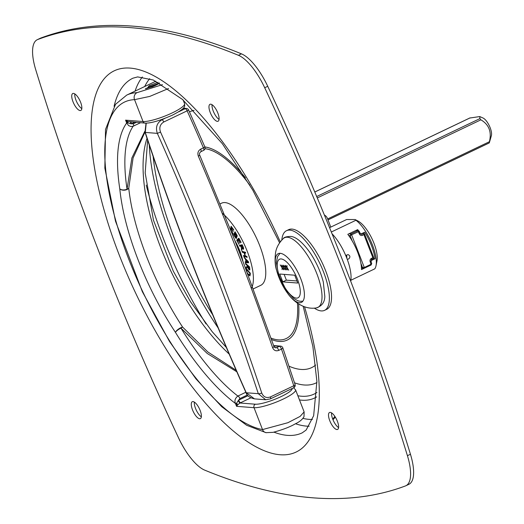 <?xml version="1.0" encoding="UTF-8"?>
<svg xmlns="http://www.w3.org/2000/svg" width="524" height="524" viewBox="0 0 524 524"><rect width="100%" height="100%" fill="white"/><g stroke="black" fill="none" stroke-linecap="round" stroke-linejoin="round"><path stroke-width="0.79" d="M283.497 267.509L281.919 265.072L283.471 267.011L283.563 265.203L283.812 267.502L285.37 269.899L283.838 268L283.739 269.775L283.798 267.364M283.923 267.954L283.89 267.62M286.838 267.771L285.259 265.334L286.811 267.273L286.91 265.465L287.152 267.771L288.711 270.168L287.178 268.262L287.08 270.037L287.139 267.626M287.263 268.216L287.231 267.888M285.167 267.64L283.589 265.203L285.141 267.142L285.233 265.334L285.482 267.633L287.041 270.037L285.508 268.131L285.41 269.906L285.469 267.495M285.593 268.085L285.56 267.757M281.827 267.378L280.248 264.941L281.801 266.88L281.892 265.072L282.141 267.371L283.694 269.768L282.167 267.869L282.069 269.644L282.122 267.233M282.253 267.823L282.213 267.489M282.77 281.866L279.731 274.026L294.737 275.211L297.776 283.045L282.77 281.866L286.373 280.144L296.97 280.975M284.132 274.373L286.373 280.144M346.94 257.12A21.405 7.742 -115.5 0 0 346.233 255.26M331.568 412.879A9.373 3.393 -115.5 0 0 333.533 420.975A9.373 3.393 -115.5 0 0 338.589 427.591M330.238 412.375A9.373 3.393 64.5 0 1 337.024 420.372A9.373 3.393 64.5 0 1 337.607 429.418A9.373 3.393 64.5 0 1 330.506 422.416A9.373 3.393 64.5 0 1 329.524 412.499A9.373 3.393 64.5 0 1 330.238 412.375M212.03 104.695A9.373 3.393 -115.5 0 0 213.995 112.784A9.373 3.393 -115.5 0 0 219.052 119.4M210.7 104.191A9.373 3.393 64.5 0 1 217.486 112.188A9.373 3.393 64.5 0 1 218.069 121.234A9.373 3.393 64.5 0 1 210.969 114.232A9.373 3.393 64.5 0 1 209.986 104.309A9.373 3.393 64.5 0 1 210.7 104.191M74.794 93.907A9.373 3.393 -115.5 0 0 76.759 101.997A9.373 3.393 -115.5 0 0 81.816 108.612M73.465 93.403A9.373 3.393 64.5 0 1 80.251 101.401A9.373 3.393 64.5 0 1 80.834 110.446A9.373 3.393 64.5 0 1 73.733 103.444A9.373 3.393 64.5 0 1 72.751 93.521A9.373 3.393 64.5 0 1 73.465 93.403M194.332 402.091A9.373 3.393 -115.5 0 0 196.297 410.187A9.373 3.393 -115.5 0 0 201.354 416.803M193.002 401.587A9.373 3.393 64.5 0 1 199.788 409.585A9.373 3.393 64.5 0 1 200.371 418.63A9.373 3.393 64.5 0 1 193.271 411.628A9.373 3.393 64.5 0 1 192.288 401.712A9.373 3.393 64.5 0 1 193.002 401.587M35.737 69.744A42.811 15.478 64.5 0 1 37.25 39.713A42.811 15.478 64.5 0 1 37.695 39.523A1415.003 511.699 64.5 0 1 238.44 55.302A42.811 15.478 64.5 0 1 264.705 87.744A1086.658 392.961 64.5 0 1 407.423 455.697A42.811 15.478 64.5 0 1 405.91 485.735A42.811 15.478 64.5 0 1 405.471 485.925A1415.003 511.699 64.5 0 1 204.72 470.139A42.811 15.478 64.5 0 1 178.455 437.697A1086.658 392.961 64.5 0 1 35.737 69.744M405.91 485.735L408.936 484.287A42.811 15.478 -115.5 0 0 410.449 454.256A1086.658 392.961 -115.5 0 0 267.731 86.303A42.811 15.478 -115.5 0 0 241.466 53.861A1415.003 511.699 -115.5 0 0 40.715 38.075A42.811 15.478 -115.5 0 0 40.276 38.265L37.25 39.713M324.402 215.05A6.661 6.078 -85.5 0 1 327.435 218.449L330.782 227.089M489.324 142.862L489.39 141.729C491.839 131.91 489.003 124.607 480.894 119.826L479.912 118.614L479.755 116.564L483.004 117.998A10.572 3.825 64.5 0 1 489.318 125.786A10.572 3.825 64.5 0 1 491.401 135.585L489.285 142.908L327.998 219.91M479.755 116.564L469.766 118.038M241.433 255.457L237.889 246.365M200.823 151.711A2.653 0.963 -115.5 0 0 200.843 151.705C199.454 152.91 199.094 154.095 199.775 155.268L234.293 239.141L243.516 262.924L273.947 346.488L275.5 347.844L276.633 347.635L274.602 347.471M199.775 155.268L198.327 156.159A1075.733 389.011 64.5 0 1 272.604 347.674A2.653 0.74 -19.1 0 0 273.947 346.488M272.604 347.674C273.888 350.484 275.938 351.394 278.742 350.392L281.48 349.089A1075.733 389.011 64.5 0 1 293.774 385.775L270.436 396.917C266.389 398.338 263.487 397.041 261.738 393.02A2.653 0.825 161.7 0 1 258.306 393.681L246.057 392.745C246.869 395.712 249.679 397.755 254.481 398.875L246.247 392.731A1073.08 388.055 64.5 0 1 145.279 132.421A2.653 0.825 161.7 0 1 144.991 132.186A2.653 0.825 161.7 0 1 144.984 132.166C173.536 218.639 207.222 305.492 246.057 392.745M164.89 118.385L161.909 119.806C156.905 122.904 155.379 127.43 157.344 133.371L145.279 132.421L146.235 123.147M203.384 150.427A2.653 0.963 -115.5 0 0 203.587 150.395L200.849 151.698A2.653 0.963 -115.5 0 0 200.685 149.143C198.098 150.735 197.312 153.073 198.327 156.159M270.436 396.917A2.653 0.963 64.5 0 1 270.377 398.888L265.714 399.753L258.306 393.681A1073.08 388.055 64.5 0 0 157.344 133.371L160.521 132.068C158.995 127.64 160.089 124.28 163.796 121.981L187.133 110.839A1075.733 389.011 64.5 0 1 203.423 147.833L204.877 146.949A106.313 38.449 64.5 0 1 245.422 177.78M147.015 138.284C129.703 190.644 171.381 300.128 229.184 354.113M136.26 122.42L133.332 123.821A2.653 0.963 -115.5 0 1 133.397 126.127A2.653 0.963 -115.5 0 0 133.397 126.127A2.653 0.963 -115.5 0 1 133.194 126.16L131 126.553L128.616 125.616L126.677 123.009A2.653 0.504 -21.2 0 0 127.732 122.852A2.653 0.766 115.6 0 0 127.817 121.483L125.57 120.16L127.732 122.852L130.928 123.775A2.653 0.714 65.7 0 1 130.581 121.974M145.063 123.114C150.702 123.343 159.8 120.697 172.35 115.182C186.452 107.852 184.723 106.529 184.572 103.66A23.416 4.467 158.8 0 1 168.42 114.625A23.416 4.467 158.8 0 1 143.039 121.529L125.57 120.16L126.677 123.009A166.272 60.129 -115.5 0 0 119.786 188.843C124.037 231.536 145.823 287.696 175.461 332.386A166.272 60.129 -115.5 0 0 235.466 403.48L236.566 406.329L237.706 404.797A2.653 1.408 29.4 0 0 236.521 403.323L236.566 406.329L254.035 407.698L262.524 429.582A5.306 4.788 100.5 0 0 266.002 432.667L273.102 432.339C282.56 429.778 289.883 426.988 295.064 423.968C299.453 421.951 302.433 419.508 304.005 416.639L304.13 411.91L300.108 416.41L287.899 422.711L262.524 429.582A180.485 65.264 64.5 0 1 128.727 259.131A180.485 65.264 64.5 0 1 134.55 99.652L143.039 121.529A2.653 2.424 94.5 0 0 145.063 123.114L127.817 121.483M131.079 122.013A2.653 0.963 -115.5 0 0 131.426 123.723L134.452 122.275M130.928 123.775L133.332 123.821M237.706 404.797L240.005 403.002A2.653 0.714 65.7 0 1 238.276 400.533L236.521 403.323A2.653 0.504 -21.2 0 1 235.466 403.48C234.32 400.65 235.125 398.175 237.876 396.059L245.841 392.26M248.022 395.699L238.649 400.179A2.653 0.963 -115.5 0 0 240.673 402.687L250.839 397.84M236.822 371.791L207.235 353.471L180.95 328.109A5.306 1.055 -40.5 0 1 182.601 327.081A5.306 1.775 146.6 0 0 175.461 332.386A5.306 1.395 -31.6 0 1 180.95 328.109A160.96 58.21 64.5 0 0 237.876 396.059A2.653 0.963 64.5 0 1 239.9 398.574L238.276 400.533M266.002 432.667A5.306 4.788 100.5 0 0 266.022 432.667A5.306 4.788 100.5 0 0 266.382 432.719M168.512 88.517L149.746 96.416L134.55 99.652A5.306 4.893 -92.2 0 1 137.019 92.656A185.791 67.183 -115.5 0 0 126.71 95.113L115.522 104.302L105.52 129.408L104.846 168.106L115.483 221.154L142.351 291.691L169.514 341.478L195.904 378.813L221.737 406.722L246.686 425.291L266.022 432.667M162.433 84.646L137.019 92.656M158.097 82.261L149.189 85.661L147.251 88.386L159.538 83.015M236.18 370.324L207.864 351.99L182.601 327.081C154.2 283.681 133.135 229.368 128.76 188.273L133.076 157.999L144.965 132.1M128.76 188.273A5.306 2.817 -178.7 0 1 127.05 189.151A5.306 3.177 171.3 0 1 119.786 188.843A5.306 3.471 -5.9 0 0 128.76 188.273M144.768 131.393L131.865 157.986L127.05 189.151A160.96 58.21 64.5 0 1 133.142 126.238M146.15 88.563L149.877 86.473L159.191 83.244M245.429 255.804L245.114 255.941L243.994 252.725L242.337 252.286L242.016 251.356L245.396 252.254L245.717 253.184L244.394 252.83L245.514 256.053L246.837 256.4L247.164 257.33L243.784 256.433L243.457 255.502L245.114 255.941M245.429 252.339L244.394 252.83M244.918 255.895L243.784 256.433M245.127 252.182L243.994 252.725M243.477 251.743L242.337 252.286M231.903 227.351L231.379 228.693L233.193 231.772L231.3 229.204L231.051 230.809L233.082 233.56L233.003 234.071L231.47 231.988M231.641 229.047L231.3 229.204M230.567 229.709L231.097 226.263L233.671 229.754L233.593 230.265L231.562 227.514M239.881 243.169L238.237 240.051L237.444 240.771L238.951 244.348L236.717 240.103L238.852 238.158L241.086 242.402L240.837 242.632L239.075 239.291L238.492 239.822L239.881 243.169M238.44 239.953L238.151 239.416L236.717 240.103M238.151 239.416L239.075 238.577M246.084 261.79L245.442 259.249L244.001 257.094L248.383 261.679L248.651 262.773L245.402 262.668L245.167 261.738L246.411 261.633M245.867 259.046L245.442 259.249M248.468 262.033L246.843 261.98L245.402 262.668M246.457 261.81L247.99 261.882L245.939 259.76L246.457 261.81M248.383 261.699L247.99 261.882M244.662 257.782L244.223 257.991M246.352 259.557L245.939 259.76M235.368 232.957L234.948 233.894L236.186 235.695L236.593 235.636L235.368 232.957L235.669 232.813M236.186 235.695L237.09 235.4M234.791 234.248L234.261 235.42L235.636 237.398L236.121 237.385L235.086 234.104M235.636 237.398L236.645 237.136M236.029 236.376L237.202 235.82L236.298 236.265L236.671 238.237L235.944 238.309L233.58 234.948L235.014 231.759L237.018 235.211L237.018 236.612M237.156 236.455L236.304 236.252M236.75 237.922L235.944 238.309L236.671 238.237M234.719 234.405L233.58 234.948M246.129 263.886L245.618 264.135L245.507 263.33L249.575 266.958L249.66 270.03M247.754 265.334L247.243 265.576L245.618 264.135M247.741 266.323L247.374 266.5L247.243 265.576M248.854 268.884L249.339 268.982L249.221 267.345L247.695 265.982L248.854 268.884L249.83 268.747M249.607 267.168L249.221 267.345M247.891 267.214L246.182 268.013L246.031 266.965L247.374 266.5M247.623 267.325L247.492 266.441M247.918 267.306L246.182 268.013M249.81 269.867L249.018 269.762L247.642 267.437M248.206 265.74L247.695 265.982M242.422 245.429L241.282 245.605L241.027 245.016M242.311 245.756L241.263 245.985L242.939 248.35L242.599 245.618M242.501 245.396L241.263 245.985M243.018 246.568L243.66 248.389L243.398 249.319L241.937 248.035L241.826 250.799L240.955 246.051L239.841 246.293L239.429 245.356L242.219 244.754L243.018 246.568M241.885 249.3L241.289 249.581M243.464 247.656L242.939 248.35M242.396 245.363L240.955 246.051M241.282 245.605L239.841 246.293M246.175 269.906L246.175 268.419L250.341 273.246L249.941 275.919M247.184 272.572L248.258 274.183L249.607 274.969L249.863 273.377L246.653 269.657L246.928 271.923M250.334 274.628L249.535 275.008L250.334 274.615M250.282 273.174L249.863 273.377M250.007 275.879L247.898 274.452M247.073 269.46L246.653 269.657M222.084 213.091A45.503 16.454 64.5 0 1 247.335 251.553A45.503 16.454 64.5 0 1 251.35 288.416M234.778 240.437A27.183 9.832 64.5 0 1 242.933 261.489M220.152 203.862L221.593 203.174A45.503 16.454 64.5 0 1 256.046 237.149A45.503 16.454 64.5 0 1 260.801 285.305L253.302 288.888M364.291 268.249L361.495 269.585A28.899 10.447 -115.5 0 0 347.818 234.326L357.682 229.61A28.899 10.447 64.5 0 1 358.423 230.599M278.834 277.157A26.986 9.76 64.5 0 1 276.58 270.22A26.986 9.76 64.5 0 1 278.205 253.668A26.986 9.76 64.5 0 1 298.641 273.816A26.986 9.76 64.5 0 1 301.457 302.374A26.986 9.76 64.5 0 1 287.565 293.23A26.986 9.76 64.5 0 1 278.834 277.157M346.436 255.057L346.678 257.821M329.57 227.671L346.639 219.523L355.141 219.543L355.947 220.257L331.332 232.008M350.838 280.274L374.791 268.838A28.899 10.447 64.5 0 0 376.022 265.72A28.899 10.447 64.5 0 0 355.947 220.257M332.039 233.769A32.108 11.613 64.5 0 1 350.687 281.133M355.141 219.543L357.99 221.03A24.49 8.856 64.5 0 1 372.02 238.78A24.49 8.856 64.5 0 1 377.005 260.854L376.022 265.72M358.927 231.307A28.899 10.447 64.5 0 1 360.774 234.071L364.737 232.178A28.899 10.447 64.5 0 1 375.04 258.745L371.077 260.638A28.899 10.447 64.5 0 1 371.261 262.269M345.866 255.823L347.936 254.553C350.294 255.66 350.504 257.16 348.578 259.053L347.196 259.177M373.239 258.601L375.04 258.745M281.807 240.031A44.134 15.962 64.5 0 1 286.523 230.691A44.134 15.962 64.5 0 1 319.941 263.644A44.134 15.962 64.5 0 1 324.553 310.352A44.134 15.962 64.5 0 1 321.205 310.915A44.134 15.962 64.5 0 1 314.328 308.145M286.523 230.691L288.685 229.663A44.134 15.962 64.5 0 1 322.103 262.616A44.134 15.962 64.5 0 1 326.714 309.324L324.553 310.352M348.709 235.525L350.163 235.643L351.611 234.778L350.962 233.966L350.163 235.643L352.207 240.909M360.885 263.297L362.549 267.574L363.715 268.353L364.324 268.236L364.304 267.489L361.429 267.482M371.549 263.277L371.143 264.22L364.304 267.489L351.611 234.778L359.163 231.346M359.137 231.241L357.8 230.698L359.405 233.959A2.568 2.345 94.5 0 0 362.477 235.276L363.918 234.588L372.885 257.703L371.444 258.391A2.568 2.345 94.5 0 0 370.193 261.777L371.162 264.967L364.37 268.19M296.348 298.123A21.405 7.742 64.5 0 1 277.399 268.15A21.405 7.742 64.5 0 1 292.51 269.336A21.405 7.742 64.5 0 1 296.348 298.123M302.938 418.381A191.358 69.201 -115.5 0 0 309.127 419.37A191.358 69.201 -115.5 0 0 312.409 419.475M149.713 78.679A191.358 69.201 -115.5 0 0 144.709 86.519M146.222 185.051A191.358 69.201 -115.5 0 0 206.03 323.95M309.127 426.248A196.493 71.054 64.5 0 1 306.632 426.136A196.493 71.054 64.5 0 1 295.49 423.746M135.061 91.13A196.493 71.054 64.5 0 1 142.384 76.976M273.954 432.162A196.493 71.054 -115.5 0 0 287.322 435.352A196.493 71.054 -115.5 0 0 302.224 432.837L306.14 430.027L313.653 415.722L316.889 381.38L312.861 346.377L303.18 306.291M279.593 242.802L252.843 190.232L222.333 143.661L182.457 99.422L153.257 80.015L137.642 76.91L132.913 78.194A196.493 71.054 -115.5 0 0 114.075 106.3M249.961 185.313A104.492 37.787 -115.5 0 0 205.002 148.692M271.039 338.124A104.492 37.787 -115.5 0 0 297.455 303.154M316.712 396.865A170.398 61.622 64.5 0 1 299.492 399.943M218.108 327.893A170.398 61.622 64.5 0 1 149.281 145.076M280.274 241.859A211.218 76.38 -115.5 0 0 122.695 68.303A211.218 76.38 -115.5 0 0 122.596 263.454A211.218 76.38 -115.5 0 0 280.163 454.747A211.218 76.38 -115.5 0 0 304.542 306.809M298.66 303.953A106.313 38.449 64.5 0 1 271.537 339.545M194.05 110.381A141.703 51.241 -115.5 0 0 189.472 111.913M289.025 366.191A141.703 51.241 -115.5 0 0 315.638 365.064M294.54 382.834A157.449 56.939 -115.5 0 0 316.928 382.533M153.132 156.453A166.632 60.26 -115.5 0 0 212.679 314.78M297.868 395.751A166.632 60.26 -115.5 0 0 316.928 392.456M334.829 416.351A200.089 72.358 64.5 0 1 332.747 419.161M407.423 455.697L410.449 454.256M264.705 87.744L267.731 86.303M238.44 55.302L241.466 53.861M37.695 39.523L40.715 38.075M489.39 141.729L327.631 218.953M327.991 219.883L489.265 142.888M479.912 118.614L316.699 196.533M317.289 197.934L480.894 119.826M314.8 192.02L470.159 117.848M273.738 345.886L279.371 346.325L276.633 347.635A2.653 0.963 -115.5 0 1 278.742 350.392M200.685 149.143L203.423 147.833A2.653 0.963 -115.5 0 1 203.587 150.395A2.653 2.653 0 0 0 204.877 146.949L188.614 110.007L187.133 110.839A2.653 0.963 -115.5 0 0 185.254 108.665L178.527 111.874M281.48 349.089A2.653 0.963 -115.5 0 0 279.371 346.325A2.653 2.424 94.5 0 1 280.517 346.109A2.653 2.653 0 0 1 282.822 347.897A2.653 0.753 161 0 1 281.48 349.089M293.512 387.78A2.653 0.963 -115.5 0 0 293.715 387.747A2.653 0.963 -115.5 0 0 293.774 385.775A2.653 0.838 -18.1 0 0 295.091 384.524L282.822 347.897M161.156 119.747L161.909 119.806A2.653 0.963 64.5 0 1 163.796 121.981M295.091 384.524A2.653 2.653 0 0 1 293.715 387.747L270.377 398.888A2.653 0.963 64.5 0 1 270.174 398.921M261.738 393.02A1075.733 389.011 -115.5 0 0 160.521 132.068M188.614 110.007A2.653 2.653 0 0 0 186.4 108.448A2.653 2.424 94.5 0 0 185.254 108.665L183.033 108.488M292.182 388.474A20.764 3.956 158.8 0 1 277.537 398.207A20.764 3.956 158.8 0 1 255.326 404.207L240.005 403.002L240.673 402.687M239.9 398.574L247.413 394.991M255.326 404.207A2.653 2.424 94.5 0 0 254.035 407.698A23.416 4.467 -21.2 0 0 279.416 400.795A23.416 4.467 -21.2 0 0 295.569 389.823L293.578 387.812M249.719 267.967L249.339 268.144M249.889 269.343L249.018 269.762M246.896 269.257L246.175 269.605M250.341 273.666L249.863 273.895M248.717 274.661L248.245 274.884M276.58 270.22C275.002 265.629 274.681 259.681 275.611 252.372C275.952 250.741 276.829 244.996 283.255 238.603A38.625 13.971 64.5 0 1 313.765 266.598A38.625 13.971 64.5 0 1 316.345 307.916C302.675 310.188 291.606 299.289 287.565 293.23M355.75 230.534L357.8 230.698L350.962 233.966L348.905 233.802M370.75 261.221L370.193 261.777M371.444 258.391A1.284 0.465 64.5 0 1 371.477 259.511A1.284 0.465 64.5 0 1 371.378 259.524M362.339 233.324L362.942 233.37A1.284 0.465 64.5 0 1 363.918 234.588L364.475 234.032A1.284 1.172 94.5 0 0 362.942 233.37L361.501 234.058A1.284 0.465 64.5 0 1 362.477 235.276M360.898 234.012L361.501 234.058A1.284 1.172 -85.5 0 1 360.545 234.051M359.405 233.959L359.962 233.403M373.442 257.146L372.885 257.703A1.284 0.465 64.5 0 1 372.918 258.823A1.284 0.465 64.5 0 1 372.819 258.836L371.549 259.446M302.892 301.162L300.435 301.313L297.973 300.802L293.486 298.32L286.49 290.715L278.506 274.746L276.344 262.406L277.609 256.498L280.052 253.315M335.334 417.13L332.982 419.75M314.786 191.994L469.93 117.926M146.019 123.147L144.991 132.186M273.633 345.565L280.517 346.109M186.4 108.448L183.308 108.199M265.773 399.766L254.461 398.875M226.381 347.543L212.207 331.712L190.494 301.719L173.3 271.17L153.48 220.283L145.174 172.9L147.637 140.157M131 126.553L133.391 126.127L140.471 122.754M184.572 103.66L183.171 100.045M304.13 411.903L295.569 389.823M126.71 95.113L155.897 81.181M159.427 83.401L159.42 82.989C159.25 82.746 160.822 83.211 152.32 86.807L145.508 88.589L145.888 88.969M236.462 235.8L237.117 235.486M236.003 237.536L236.665 237.215M249.26 269.061L249.837 268.792M283.255 238.603C283.962 237.267 286.458 236.534 290.748 236.422C294.141 236.612 300.92 239.579 310.503 253.334C316.476 262.452 320.747 272.028 323.315 282.069L324.815 296.427C324.723 302.237 321.9 306.062 316.345 307.922M363.715 268.347L371.162 264.967L371.713 263.454M361.468 268.177L363.682 268.347M371.726 263.474L370.868 261.266L371.477 259.511L372.918 258.823A1.284 1.284 0 0 0 373.56 257.199L364.593 234.084A1.284 1.284 0 0 0 363.499 233.265L362.608 233.2M358.455 230.612L359.228 231.254L360.08 233.449M360.944 234.163L360.584 234.058M358.337 230.593L356.019 230.409"/></g></svg>
